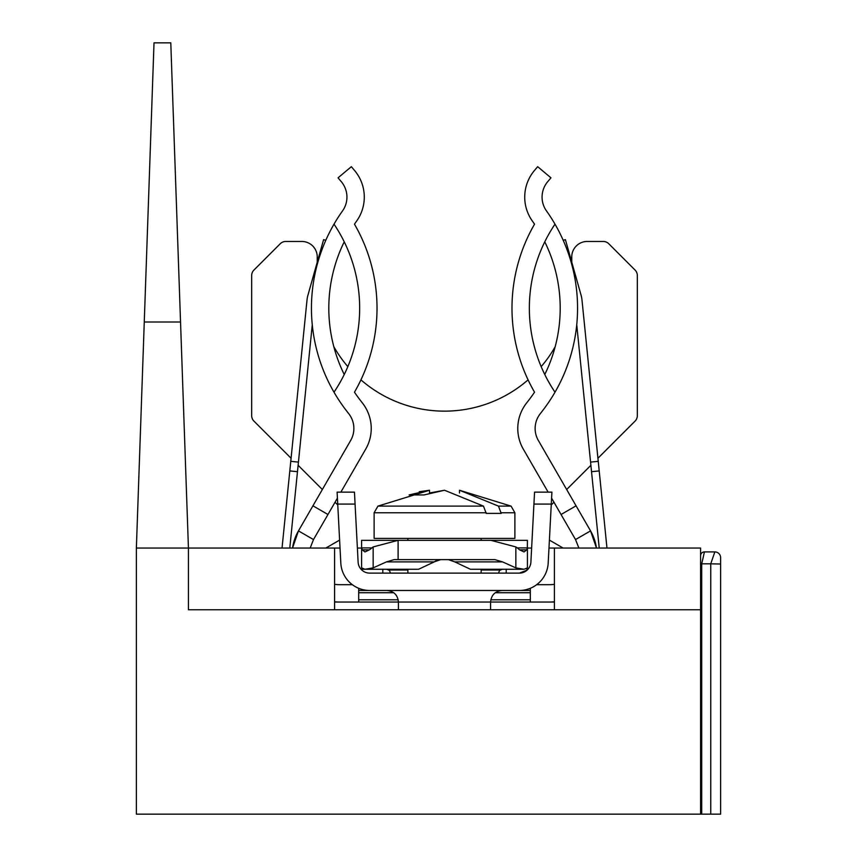 <?xml version="1.0" encoding="UTF-8"?>
<svg xmlns="http://www.w3.org/2000/svg" width="857" height="857" viewBox="0 0 857 857"><rect width="100%" height="100%" fill="white"/><g stroke="black" fill="none" stroke-linecap="round" stroke-linejoin="round"><path stroke-width="1.29" d="M548.983 548.052L700.576 548.052L700.576 609.756L700.576 555.764A3.857 3.857 0 0 1 704.433 551.908L714.845 551.908A5.785 5.785 0 0 1 720.63 557.693L720.63 814.15L720.63 564.024L710.753 563.82L714.845 551.908L704.433 551.908L701.712 563.82L700.576 563.949M720.63 564.024L720.63 814.15L700.576 814.15L700.576 609.756L188.433 609.756L188.433 548.052L334.594 548.052L334.594 609.756M720.63 557.693A5.785 5.785 0 0 0 714.845 551.908M173.264 113.563L180.538 321.996L144.265 321.996L136.37 548.052L136.37 814.15L700.576 814.15M531.629 548.052L527.419 548.052M361.59 548.052L357.38 548.052M340.025 548.052L334.594 548.052M136.37 548.052L188.433 548.052L170.789 42.85L154.014 42.85L144.265 321.996L151.539 113.563M554.415 548.052L554.415 609.756M289.784 548.052L297.475 471.693L289.805 470.922L290.769 461.334L298.44 462.105L312.269 324.728M282.039 548.052L289.805 470.922M325.81 240.271L323.592 239.649L307.899 295.322A26.995 26.995 0 0 0 307.02 299.95L290.769 461.334M298.44 462.105L297.475 471.693M599.225 548.052L591.534 471.693L599.204 470.922L606.97 548.052M591.534 471.693L590.569 462.105L598.24 461.334L581.989 299.95A26.995 26.995 0 0 0 581.11 295.322L565.416 239.649L563.199 240.271M581.989 299.95L599.204 470.922M576.74 324.728L590.569 462.105M554.415 602.043L549.541 602.043M339.468 602.043L334.594 602.043M514.307 590.473L530.312 590.473L530.312 588.298M369.699 590.473L519.31 590.473A28.924 28.924 0 0 0 548.191 563.06L551.287 504.087L533.932 504.087L530.89 562.16A11.57 11.57 0 0 1 519.331 573.119L369.678 573.119A11.57 11.57 0 0 1 358.119 562.16L355.077 504.087L337.722 504.087L340.818 563.06A28.924 28.924 0 0 0 369.699 590.473M554.415 601.785A47.435 47.435 0 0 1 549.401 602.043L358.697 602.043L358.697 590.473L374.702 590.473M514.307 573.119L519.331 573.119L527.034 570.184M358.697 590.473L358.697 588.298M554.415 584.281A30.081 30.081 0 0 1 549.423 584.688A21.211 21.211 0 0 0 549.401 584.688L536.664 584.688M352.345 584.688L339.608 584.688A21.211 21.211 0 0 0 339.586 584.688A30.081 30.081 0 0 1 334.594 584.281M551.597 498.131L575.518 539.567L578.721 547.612M548.137 492.132L523.306 449.132A41.265 41.265 0 0 1 526.391 403.261L528.801 400.155A150.404 150.404 0 0 0 534.543 392.195A167.758 167.758 0 0 1 534.543 224.159L531.983 220.485A21.211 21.211 0 0 1 531.49 219.756A41.265 41.265 0 0 1 534.372 170.586L537.66 166.676L550.955 177.828L547.666 181.738A23.91 23.91 0 0 0 545.995 210.233A3.857 3.857 0 0 0 546.091 210.361A167.758 167.758 0 0 1 555.004 392.195A150.404 150.404 0 0 1 555.004 224.159M561.046 514.5L576.075 505.823L538.335 440.455A23.91 23.91 0 0 1 540.124 413.877L542.535 410.771A167.758 167.758 0 0 0 555.004 392.195M310.18 548.052L313.491 539.567L327.963 514.5L312.934 505.823L350.674 440.455A23.91 23.91 0 0 0 348.885 413.877L346.474 410.771A167.758 167.758 0 0 1 334.005 224.159A150.404 150.404 0 0 1 334.005 392.195M334.005 224.159A167.758 167.758 0 0 1 342.918 210.361A3.857 3.857 0 0 0 343.014 210.233A23.91 23.91 0 0 0 341.343 181.738L338.054 177.828L351.349 166.676L354.637 170.586A41.265 41.265 0 0 1 357.519 219.756A21.211 21.211 0 0 1 357.026 220.485L354.466 224.159A167.758 167.758 0 0 1 354.466 392.195A150.404 150.404 0 0 0 360.208 400.155L362.618 403.261A41.265 41.265 0 0 1 365.703 449.132L340.872 492.132M337.412 498.131L327.963 514.5M292.558 548.052A47.435 47.435 0 0 1 292.58 547.902L298.461 530.89L312.934 505.823M358.697 602.043L339.608 602.043A47.435 47.435 0 0 1 334.594 601.785M576.075 505.823L590.548 530.89L596.429 547.902A47.435 47.435 0 0 1 596.451 548.052M344.235 374.53A150.404 150.404 0 0 1 344.235 241.824M544.773 241.824A150.404 150.404 0 0 1 544.773 374.53M575.518 539.567L590.548 530.89A47.435 47.435 0 0 1 596.429 547.902L595.401 548.052M313.491 539.567L298.461 530.89A47.435 47.435 0 0 0 292.58 547.902L293.608 548.052M490.815 599.782L530.312 599.782L530.312 592.733L495.292 592.733M530.312 590.473L530.312 592.733M530.312 599.782L530.312 602.043M337.722 504.087L337.101 492.132L354.455 492.132L355.077 504.087M533.932 504.087L534.554 492.132L551.908 492.132L551.287 504.087M361.054 569.262L382.8 569.262L382.8 573.119M527.419 540.338L481.141 540.338L527.419 540.338L527.334 547.912L517.285 547.912L515.85 546.927L490.911 540.338L398.098 540.338L398.098 559.621L494.864 559.621L502.545 561.892L454.788 561.892L470.407 569.262L524.034 569.262L515.85 567.87L502.545 561.892M398.098 559.621L394.145 559.621L386.464 561.892L434.22 561.892L440.627 559.621M398.098 540.338L361.59 540.338L361.59 567.87L361.59 540.338L398.098 540.338L373.159 546.927L369.431 549.851L364.975 551.919L362.211 549.851L361.59 546.927M419.212 491.736L429.507 490.247L429.507 492.989L444.504 490.247L483.477 506.112L486.208 513.386L501.206 513.386L498.474 506.112L459.502 490.247L459.502 493M501.206 512.765L514.886 512.765L514.886 538.41L374.123 538.41L374.123 512.765L486.208 512.765M483.477 506.112L377.937 506.112L429.507 490.247L409.121 494.928L424.119 494.928L444.504 490.247M434.22 561.892L418.602 569.262L364.975 569.262L361.59 567.87M448.382 559.621L454.788 561.892M437.124 560.178L434.37 561.753M501.206 513.386L486.208 513.386M526.423 568.909L527.387 568.084M527.419 561.892L527.419 559.621M386.464 561.892L373.159 567.87L364.975 569.262M527.419 546.927L527.419 567.87L524.034 569.262M526.798 549.851L519.578 549.851L524.034 551.919L526.798 549.851L527.334 547.912M519.578 549.851L517.285 547.912M398.119 559.621L398.119 540.338M323.592 239.649L307.899 295.322M553.965 502.223L551.233 504.955L549.401 540.103L563.156 548.052M597.929 458.259L635.069 421.119A7.713 7.713 0 0 0 637.329 415.666L637.329 275.504A7.713 7.713 0 0 0 635.069 270.051L608.738 243.72A7.713 7.713 0 0 0 603.285 241.46L587.195 241.46A15.426 15.426 0 0 0 571.769 256.886L571.769 262.188M333.834 346.71A127.264 127.264 0 0 0 347.835 366.646M360.926 379.855A127.264 127.264 0 0 0 528.083 379.855M541.174 366.646A127.264 127.264 0 0 0 555.175 346.71M317.24 262.188L317.24 256.886A15.426 15.426 0 0 0 301.814 241.46L285.724 241.46A7.713 7.713 0 0 0 280.271 243.72L253.94 270.051A7.713 7.713 0 0 0 251.679 275.504L251.679 415.666A7.713 7.713 0 0 0 253.94 421.119L291.08 458.259M337.776 504.955L335.044 502.223M322.339 489.518L298.118 465.297M325.853 548.052L339.608 540.103M566.67 489.518L590.891 465.297M710.753 814.15L710.753 563.82L701.712 563.82L701.712 814.15M358.697 599.782L398.194 599.782M393.717 592.733L358.697 592.733M506.208 573.119L506.208 569.262L481.141 569.262L481.141 573.119M514.886 512.765L511.072 506.112L498.474 506.112M362.211 549.851L369.431 549.851M361.675 547.912L371.724 547.912M515.85 567.87L515.85 546.927M373.159 567.87L373.159 546.927M481.141 570.001L500.081 570.001M388.928 570.001L407.868 570.001M498.495 573.119L499.599 570.408L502.352 569.262M390.513 573.119L389.41 570.408L386.657 569.262M490.59 609.756L490.59 602.043C491.275 595.015 495.132 591.159 502.159 590.473M398.419 609.756L398.419 602.043C397.734 595.015 393.877 591.159 386.85 590.473M511.072 506.112L459.502 490.247M377.937 506.112L374.123 512.765M407.868 538.41L407.868 540.338M382.8 569.262L407.868 569.262L407.868 573.119M481.141 538.41L481.141 540.338"/></g></svg>
